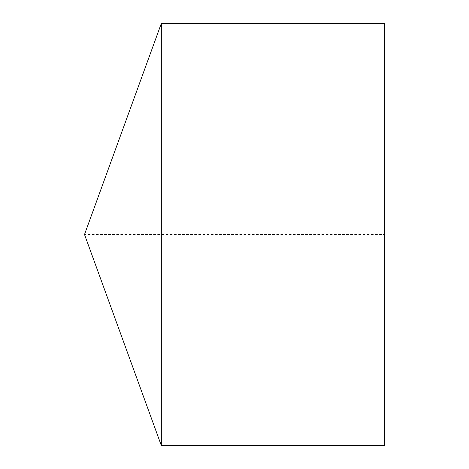 <?xml version="1.0" encoding="UTF-8"?>
<svg xmlns="http://www.w3.org/2000/svg" width="469" height="469" viewBox="0 0 469 469"><rect width="100%" height="100%" fill="white"/><g stroke="black" fill="none" stroke-linecap="round" stroke-linejoin="round"><path stroke-width="0.35" stroke-dasharray="2.35 1.76" d="M161.324 23.45L161.324 445.55M384.492 23.45L384.492 445.55L384.492 234.5L84.508 234.5"/><path stroke-width="0.7" d="M84.508 234.5L161.324 445.55L161.324 23.45L84.508 234.5L161.324 445.55L384.492 445.55L384.492 23.45L161.324 23.45M384.492 445.55L161.324 445.55"/></g></svg>
